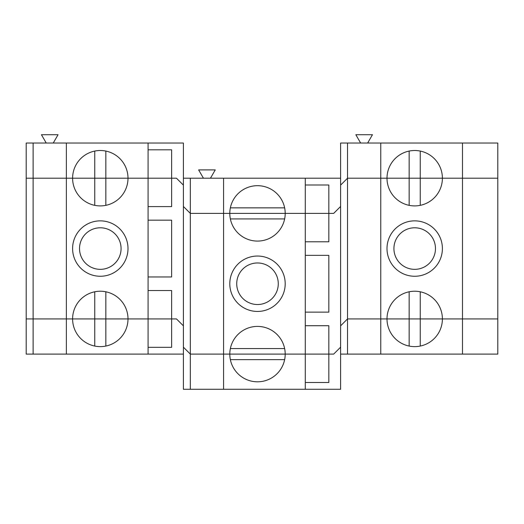 <?xml version="1.0" encoding="UTF-8"?>
<svg xmlns="http://www.w3.org/2000/svg" width="524" height="524" viewBox="0 0 524 524"><rect width="100%" height="100%" fill="white"/><g stroke="black" fill="none" stroke-linecap="round" stroke-linejoin="round"><path stroke-width="0.79" d="M360.63 143.026L355.835 134.714L372.453 134.714L367.658 143.026M46.23 143.026L41.435 134.714L58.053 134.714L53.258 143.026M94.759 151.063L94.759 178.206L72.6 178.206A27.7 27.7 0 0 1 100.3 150.506A27.7 27.7 0 0 1 128 178.206L94.759 178.206L105.841 178.206L105.841 151.063M26.2 178.206L26.2 143.026L33.123 143.026L33.123 178.206L26.2 178.206L33.123 178.206L33.123 318.926L26.2 318.926L66.365 318.926L33.123 318.926L33.123 354.106L26.2 354.106L26.2 178.206M340.6 178.206L223.565 178.206L223.565 213.386L190.323 213.386L183.4 206.463L183.4 143.026L148.082 143.026L148.082 178.206L128 178.206A27.7 27.7 0 0 1 100.3 205.906A27.7 27.7 0 0 1 72.6 178.206L33.123 178.206L66.365 178.206L66.365 143.026L33.123 143.026M148.082 143.026L66.365 143.026M105.841 205.349L105.841 178.206L171.63 178.206L171.63 149.812L148.082 149.812M203.43 178.206L198.635 169.894L215.253 169.894L210.458 178.206M305.282 178.206L305.282 213.386L328.83 213.386L328.83 184.992L305.282 184.992M305.282 241.78L328.83 241.78L328.83 213.386L333.677 213.386L340.6 206.463L333.677 213.386L223.565 213.386L285.2 213.386A27.7 27.7 0 0 0 257.5 185.686A27.7 27.7 0 0 0 229.8 213.386A27.7 27.7 0 0 0 257.5 241.086A27.7 27.7 0 0 0 285.2 213.386L305.282 213.386L305.282 354.106L229.8 354.106A27.7 27.7 0 0 1 257.5 326.406A27.7 27.7 0 0 1 285.2 354.106L305.282 354.106L305.282 389.286L183.4 389.286L183.4 347.176L190.323 354.106L190.323 213.386L183.4 206.463L183.4 347.176L190.323 354.106L190.323 389.286M284.637 207.845L230.357 207.845M223.565 178.206L190.323 178.206L190.323 213.386L223.565 213.386L223.565 354.106L190.323 354.106L223.565 354.106L223.565 389.286M190.323 178.206L183.4 178.206M340.6 185.129L340.6 143.026L347.523 143.026L347.523 178.206L340.6 185.129L347.523 178.206L380.765 178.206L347.523 178.206L347.523 354.106L340.6 354.106L340.6 325.849L347.523 318.926L380.765 318.926L347.523 318.926L340.6 325.849L340.6 185.129M409.159 151.063L409.159 178.206L387 178.206A27.7 27.7 0 0 1 414.7 150.506A27.7 27.7 0 0 1 442.4 178.206L497.8 178.206L462.482 178.206L462.482 143.026L347.523 143.026M380.765 143.026L380.765 178.206L387 178.206L380.765 178.206L380.765 318.926L387 318.926L380.765 318.926L380.765 354.106L347.523 354.106M462.482 143.026L497.8 143.026L497.8 318.926L462.482 318.926L462.482 178.206L409.159 178.206L420.241 178.206L420.241 151.063M148.082 206.6L171.63 206.6L171.63 178.206L176.477 178.206L183.4 185.129L176.477 178.206L148.082 178.206L148.082 318.926L72.6 318.926A27.7 27.7 0 0 1 100.3 291.226A27.7 27.7 0 0 1 128 318.926L148.082 318.926L148.082 354.106L66.365 354.106L66.365 318.926L72.6 318.926L66.365 318.926L66.365 178.206L94.759 178.206L94.759 205.349M442.4 248.566A27.7 27.7 0 0 1 400.847 272.552A27.7 27.7 0 0 1 400.847 224.573A27.7 27.7 0 0 1 442.4 248.566M414.7 269.343A20.777 20.777 0 0 1 396.707 238.178A20.777 20.777 0 0 1 432.693 238.178A20.777 20.777 0 0 1 414.7 269.343M305.282 382.494L328.83 382.494L328.83 354.106L305.282 354.106L333.677 354.106L340.6 347.176L333.677 354.106L328.83 354.106L328.83 325.712L305.282 325.712M305.282 312.14L328.83 312.14L328.83 255.352L305.282 255.352M284.637 218.927L230.357 218.927M285.2 283.746A27.7 27.7 0 0 1 243.647 307.732A27.7 27.7 0 0 1 243.647 259.753A27.7 27.7 0 0 1 285.2 283.746M257.5 304.523A20.777 20.777 0 0 1 239.507 273.358A20.777 20.777 0 0 1 275.493 273.358A20.777 20.777 0 0 1 257.5 304.523M148.082 276.96L171.63 276.96L171.63 220.172L148.082 220.172M100.3 269.343A20.777 20.777 0 0 1 82.307 238.178A20.777 20.777 0 0 1 118.293 238.178A20.777 20.777 0 0 1 100.3 269.343M72.6 248.566A27.7 27.7 0 0 1 114.147 224.573A27.7 27.7 0 0 1 114.147 272.552A27.7 27.7 0 0 1 72.6 248.566M105.841 291.783L105.841 318.926L128 318.926A27.7 27.7 0 0 1 100.3 346.626A27.7 27.7 0 0 1 72.6 318.926L94.759 318.926L94.759 291.783M148.082 347.32L171.63 347.32L171.63 318.926L176.477 318.926L171.63 318.926L171.63 290.532L148.082 290.532M171.63 318.926L148.082 318.926L171.63 318.926M176.477 318.926L183.4 325.849L176.477 318.926M230.357 348.565L284.637 348.565M229.8 354.106L223.565 354.106L229.8 354.106A27.7 27.7 0 0 0 257.5 381.806A27.7 27.7 0 0 0 285.2 354.106L229.8 354.106M420.241 205.349L420.241 178.206L442.4 178.206A27.7 27.7 0 0 1 414.7 205.906A27.7 27.7 0 0 1 387 178.206L409.159 178.206L409.159 205.349M462.482 318.926L387 318.926A27.7 27.7 0 0 1 414.7 291.226A27.7 27.7 0 0 1 442.4 318.926L497.8 318.926L497.8 354.106L462.482 354.106L462.482 318.926M420.241 346.063L420.241 291.783A27.7 27.7 0 0 0 409.159 291.783L409.159 318.926L442.4 318.926A27.7 27.7 0 0 1 414.7 346.626A27.7 27.7 0 0 1 387 318.926L409.159 318.926L409.159 346.063M183.4 354.106L148.082 354.106M105.841 346.063L105.841 318.926L94.759 318.926L94.759 346.063M340.6 354.106L340.6 389.286L305.282 389.286M230.357 359.641L284.637 359.641M462.482 354.106L380.765 354.106M66.365 354.106L33.123 354.106"/></g></svg>
